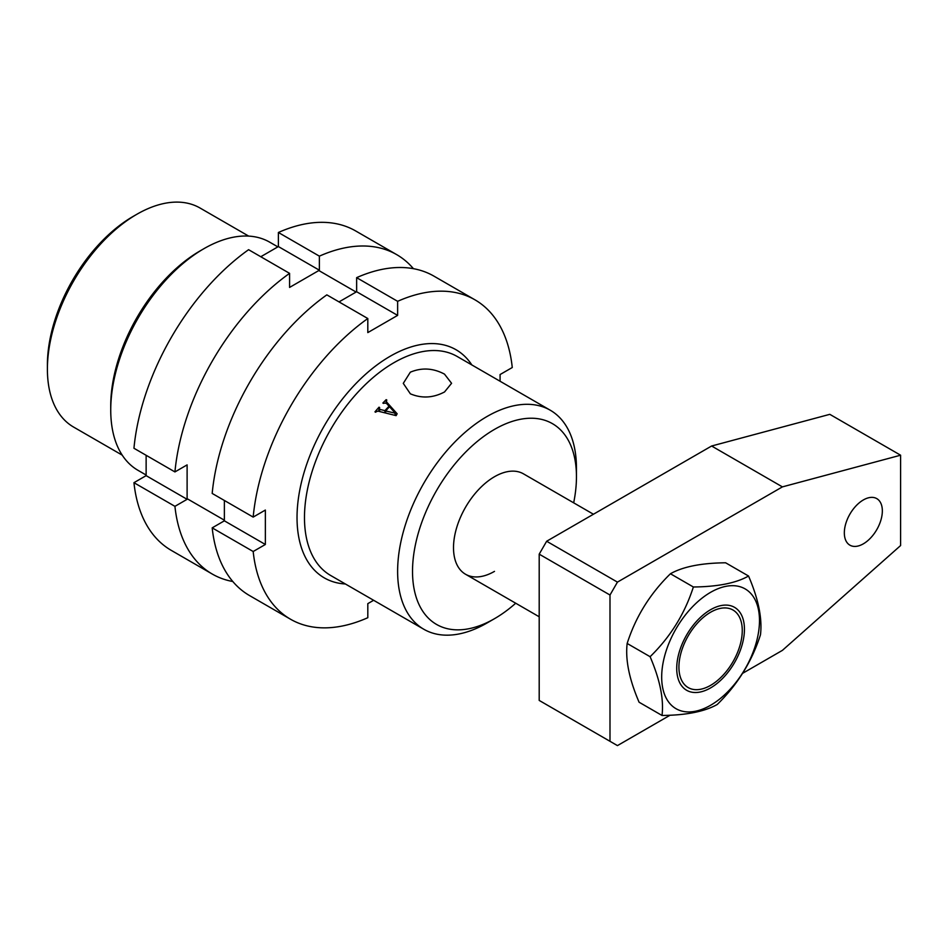 <?xml version="1.0" encoding="UTF-8"?>
<svg xmlns="http://www.w3.org/2000/svg" width="948" height="948" viewBox="0 0 948 948"><rect width="100%" height="100%" fill="white"/><g stroke="black" fill="none" stroke-linecap="round" stroke-linejoin="round"><path stroke-width="1.42" d="M47.4 369.175L47.4 364.861A121.19 69.962 -60 0 1 133.087 216.44L136.82 214.295A126.451 73.008 120 0 0 47.4 369.175A126.451 73.008 120 0 0 73.589 427.062L122.209 455.135M410.366 393.823L403.279 383.371L410.318 372.197C421.718 367.421 433.106 368.073 444.482 374.116L451.58 383.288L444.541 391.951C433.129 397.982 421.741 398.598 410.366 393.823M593.436 514.243L523.474 473.846A57.958 33.464 120 0 0 494.489 476.726A57.958 33.464 120 0 0 456.628 527.799A57.958 33.464 120 0 0 465.515 574.239A57.958 33.464 120 0 0 494.489 571.371M550.267 410.223L457.126 356.448A126.451 73.008 120 0 0 393.894 362.717A126.451 73.008 120 0 0 311.288 474.154A126.451 73.008 120 0 0 330.662 575.483L423.815 629.259A126.451 73.008 -60 0 1 404.429 527.929A126.451 73.008 -60 0 1 487.035 416.492A126.451 73.008 -60 0 1 550.267 410.223A126.451 73.008 -60 0 1 576.455 468.122L576.455 476.726A115.917 66.929 120 0 0 494.489 429.397A115.917 66.929 120 0 0 412.522 571.371A115.917 66.929 120 0 0 494.489 618.689L487.035 622.99A126.451 73.008 -60 0 1 423.815 629.259M345.38 583.98A131.725 76.053 -60 0 1 324.311 577.889A131.725 76.053 -60 0 1 304.118 472.341A131.725 76.053 -60 0 1 390.173 356.258A131.725 76.053 -60 0 1 456.035 349.741A131.725 76.053 -60 0 1 471.843 364.944M277.859 246.871L269.742 242.19A131.725 76.053 120 0 0 203.879 248.708L200.158 250.864A126.451 73.008 120 0 0 110.738 405.732L110.738 410.034A131.725 76.053 120 0 0 138.017 470.338L146.134 475.031M200.158 250.864L203.879 248.708A131.725 76.053 120 0 0 110.738 410.034M397.141 413.766L396.122 415.639L377.861 411.1L375.906 411.906A126.451 73.008 120 0 0 375.621 412.238L374.97 411.859A126.451 73.008 -60 0 1 379.022 407.19L379.674 407.569A126.451 73.008 120 0 0 379.307 407.984L379.781 409.358L384.924 410.65A126.451 73.008 -60 0 1 389.024 406.218L386.346 403.244L383.81 403.125A126.451 73.008 120 0 0 383.525 403.421L382.874 403.042A126.451 73.008 -60 0 1 386.168 399.665L386.82 400.044A126.451 73.008 120 0 0 386.547 400.329L386.547 401.94L397.141 413.766M379.307 407.984L379.781 411.562M386.547 400.329L386.547 403.469M487.047 622.99A126.451 73.008 -60 0 1 487.035 622.99L494.489 618.689A115.917 66.929 120 0 0 515.712 603.224M573.67 502.831A115.917 66.929 120 0 0 576.455 476.726M248.672 236.099L200.052 208.027A126.451 73.008 120 0 0 136.82 214.295L133.087 216.44M379.022 407.19L379.022 408.363M384.924 410.65L384.924 412.83M389.024 406.218L389.024 407.296M386.168 399.665L386.168 400.921M385.646 410.958L395.304 413.209L389.533 406.763A126.451 73.008 120 0 0 385.646 410.958L385.646 413.008M395.304 413.209L395.304 415.425M395.091 413.375L395.091 415.378M710.585 612.242A44.781 25.857 120 0 0 678.922 667.084A44.781 25.857 120 0 0 710.585 685.368L710.585 685.368A44.781 25.857 120 0 0 742.26 630.527A44.781 25.857 120 0 0 710.585 612.242M500.082 381.25L500.082 374.543L512.264 367.516A184.422 106.472 120 0 0 474.924 299.805A184.422 106.472 120 0 0 397.627 301.322L397.627 315.388L367.812 332.594L367.812 318.528A184.422 106.472 120 0 0 253.175 517.098L265.357 510.06L265.357 544.484L253.175 551.511A184.422 106.472 120 0 0 290.515 619.222A184.422 106.472 120 0 0 367.812 617.705L367.812 603.639L373.619 600.285M224.368 500.473L224.368 520.819L212.186 527.858A184.422 106.472 120 0 0 249.525 595.557L290.515 619.222M367.812 318.528L326.835 294.864A184.422 106.472 120 0 0 212.186 493.434L253.175 517.098M474.924 299.805L433.947 276.141A184.422 106.472 120 0 0 356.638 277.657L356.638 291.735L339.017 301.902M397.627 301.322L356.638 277.657M397.627 315.388L356.638 291.735M265.357 544.484L224.368 520.819M253.175 551.511L212.186 527.858M863.344 543.832A26.876 15.512 120 0 0 880.893 520.156A26.876 15.512 120 0 0 876.782 498.624A26.876 15.512 120 0 0 863.344 499.952A26.876 15.512 120 0 0 845.782 523.628A26.876 15.512 120 0 0 849.906 545.171A26.876 15.512 120 0 0 863.344 543.832M609.991 595.024L539.199 554.153L546.652 541.249L617.444 582.119L609.991 595.024L609.991 741.3L617.444 745.602L670.07 715.219M539.199 554.153L539.199 700.43L609.991 741.3M617.444 582.119L782.408 486.881L900.6 455.206L900.6 545.55L782.408 650.364L742.663 673.305M546.652 541.249L711.616 446.01L829.808 414.335L900.6 455.206M711.616 446.01L782.408 486.881M260.783 256.73L278.392 246.563L278.392 232.485A184.422 106.472 -60 0 1 355.701 230.968L396.691 254.633A184.422 106.472 -60 0 1 413.411 268.675M232.805 581.515A184.422 106.472 -60 0 1 212.269 574.05L171.292 550.385A184.422 106.472 -60 0 1 133.952 482.686L146.134 475.647L146.134 455.301M212.269 574.05A184.422 106.472 -60 0 1 174.93 506.339L187.112 499.312L187.112 464.887L174.93 471.926L133.952 448.262A184.422 106.472 -60 0 1 248.589 249.691L289.578 273.356L289.578 287.422L319.381 270.216L319.381 256.15A184.422 106.472 -60 0 1 396.691 254.633M174.93 471.926A184.422 106.472 -60 0 1 289.578 273.356M278.392 232.485L319.381 256.15M133.952 482.686L174.93 506.339M146.134 475.647L187.112 499.312M278.392 246.563L319.381 270.216M685.357 689.457A47.886 27.646 -60 0 1 687.999 632.719A47.886 27.646 -60 0 1 735.814 608.166A47.886 27.646 -60 0 1 733.171 664.892A47.886 27.646 -60 0 1 685.357 689.457M747.012 590.106A69.157 39.923 -60 0 1 743.208 672.037A69.157 39.923 -60 0 1 674.158 707.504A69.157 39.923 -60 0 1 677.962 625.573A69.157 39.923 -60 0 1 747.012 590.106M662.024 715.467C686.269 715.23 704.672 711.569 717.209 704.506C737.485 684.74 751.906 661.503 760.474 634.781C762.417 618.653 758.436 599.065 748.553 576.029C736.11 583.079 717.707 586.741 693.367 586.99C684.8 613.712 670.378 636.949 650.103 656.703C659.962 679.657 663.944 699.233 662.024 715.467L639.082 702.219C629.223 679.278 625.253 659.69 627.161 643.467C635.646 616.887 650.067 593.649 670.437 573.753L693.367 586.99M627.161 643.467L650.103 656.703M670.437 573.753C682.88 566.703 701.283 563.041 725.623 562.792L748.553 576.029M187.112 498.684L224.368 520.191M318.836 270.536L356.104 292.043M386.12 401.182L386.12 403.042M378.868 408.789L378.868 411.337M465.515 574.239L539.199 616.781"/></g></svg>
